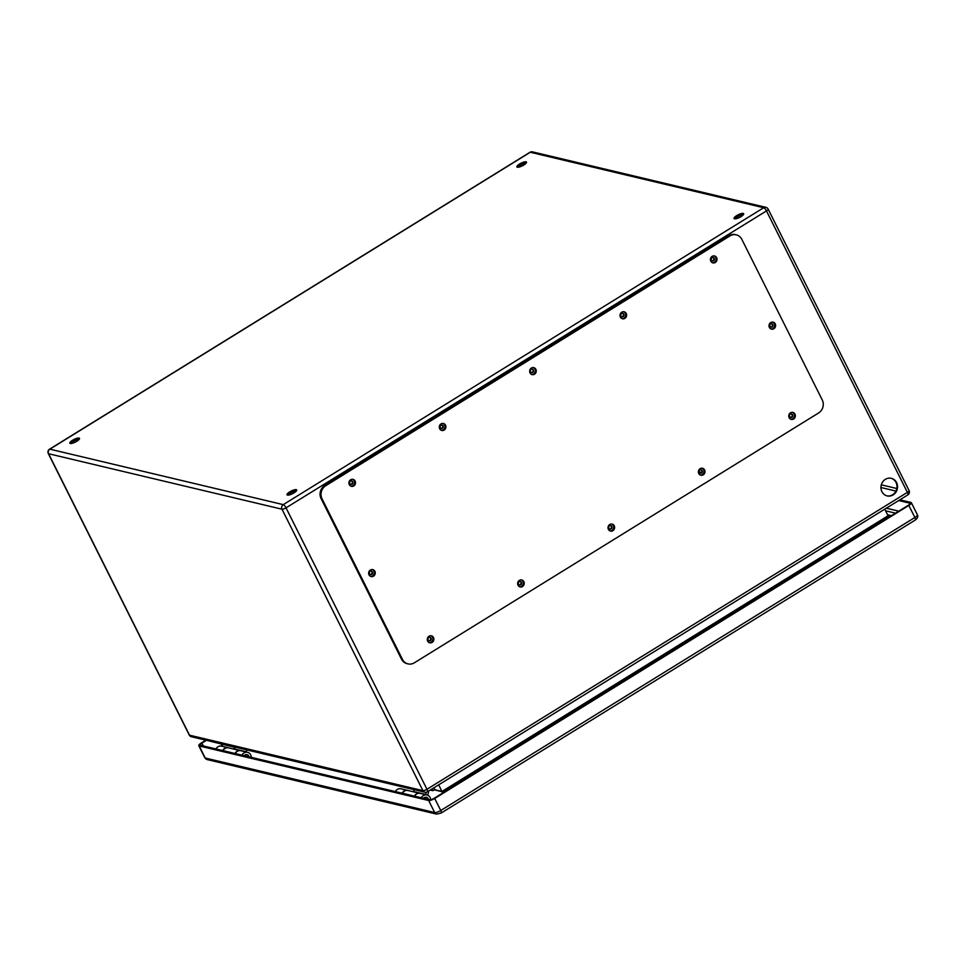 <?xml version="1.0" encoding="UTF-8"?>
<svg xmlns="http://www.w3.org/2000/svg" width="966" height="966" viewBox="0 0 966 966"><rect width="100%" height="100%" fill="white"/><g stroke="black" fill="none" stroke-linecap="round" stroke-linejoin="round"><path stroke-width="1.45" d="M426.284 792.253A4.794 4.371 -76.6 0 1 425.354 794.354L425.209 794.547M413.182 791.746L413.363 791.504A4.794 4.371 103.4 0 0 414.136 789.995M402.411 793.267A5.385 4.927 -76.6 0 1 407.954 790.502L419.486 793.243M419.063 793.231A5.385 4.927 103.4 0 0 414.402 796.117M427.491 795.127A7.185 6.569 103.4 0 0 428.578 791.082M388.622 783.607L415.151 789.91M896.581 482.589A9.032 8.259 -76.6 0 1 895.76 492.418A9.032 8.259 -76.6 0 1 887.162 495.92A9.032 8.259 -76.6 0 1 881.209 485.21A9.032 8.259 -76.6 0 1 891.34 478.327A9.032 8.259 -76.6 0 1 896.581 482.589M430.401 640.627A1.799 1.642 -76.6 0 1 428.023 638.695A1.799 1.642 -76.6 0 1 431.259 638.804A1.799 1.642 -76.6 0 1 430.401 640.627M352.723 481.708A1.799 1.642 -76.6 0 1 350.851 484.364A1.799 1.642 -76.6 0 1 349.668 482.239A1.799 1.642 -76.6 0 1 352.723 481.708M520.771 584.768A1.799 1.642 -76.6 0 1 518.404 582.848A1.799 1.642 -76.6 0 1 521.628 582.945A1.799 1.642 -76.6 0 1 520.771 584.768M443.104 425.861A1.799 1.642 -76.6 0 1 441.233 428.506A1.799 1.642 -76.6 0 1 442.054 425.016A1.799 1.642 -76.6 0 1 443.104 425.861M611.14 528.921A1.799 1.642 -76.6 0 1 608.773 527.001A1.799 1.642 -76.6 0 1 612.009 527.098A1.799 1.642 -76.6 0 1 611.14 528.921M533.474 370.014A1.799 1.642 -76.6 0 1 531.602 372.659A1.799 1.642 -76.6 0 1 530.419 370.533A1.799 1.642 -76.6 0 1 533.474 370.014M701.509 473.062A1.799 1.642 -76.6 0 1 699.143 471.142A1.799 1.642 -76.6 0 1 702.379 471.239A1.799 1.642 -76.6 0 1 701.509 473.062M623.843 314.155A1.799 1.642 -76.6 0 1 621.971 316.8A1.799 1.642 -76.6 0 1 620.788 314.675A1.799 1.642 -76.6 0 1 623.843 314.155M371.789 574.408A1.799 1.642 -76.6 0 1 369.41 572.476A1.799 1.642 -76.6 0 1 372.647 572.584A1.799 1.642 -76.6 0 1 371.789 574.408M772.824 324.528A1.799 1.642 -76.6 0 1 770.953 327.172A1.799 1.642 -76.6 0 1 771.786 323.682A1.799 1.642 -76.6 0 1 772.824 324.528M791.891 417.215A1.799 1.642 -76.6 0 1 789.512 415.295A1.799 1.642 -76.6 0 1 792.748 415.392A1.799 1.642 -76.6 0 1 791.891 417.215M714.224 258.308A1.799 1.642 -76.6 0 1 712.34 260.953A1.799 1.642 -76.6 0 1 713.174 257.463A1.799 1.642 -76.6 0 1 714.224 258.308M287.482 495.087A5.385 1.473 153.4 0 1 287.035 494.797A5.385 1.473 153.4 0 1 291.189 491.066A5.385 1.473 153.4 0 1 296.671 489.967A5.385 1.473 153.4 0 1 293.266 493.312A5.385 1.473 153.4 0 1 287.482 495.087M734.486 218.823A5.385 1.473 153.4 0 1 734.039 218.533A5.385 1.473 153.4 0 1 738.193 214.802A5.385 1.473 153.4 0 1 743.675 213.715A5.385 1.473 153.4 0 1 740.27 217.048A5.385 1.473 153.4 0 1 734.486 218.823M517.317 167.215A5.385 1.473 153.4 0 1 516.882 166.925A5.385 1.473 153.4 0 1 521.036 163.194A5.385 1.473 153.4 0 1 526.506 162.107A5.385 1.473 153.4 0 1 523.101 165.44A5.385 1.473 153.4 0 1 517.317 167.215M70.313 443.479A5.385 1.473 153.4 0 1 69.866 443.189A5.385 1.473 153.4 0 1 74.032 439.445A5.385 1.473 153.4 0 1 79.502 438.359A5.385 1.473 153.4 0 1 76.097 441.691A5.385 1.473 153.4 0 1 70.313 443.479M434.543 789.657L442.03 791.432L888.068 515.772L884.759 509.154M442.657 793.062L438.721 784.815M889.131 517.124L888.249 516.049L442.162 791.734L434.229 789.85M886.873 495.848A9.032 8.259 103.4 0 0 895.289 492.153A9.032 8.259 103.4 0 0 896.013 482.457A9.032 8.259 103.4 0 0 891.05 478.267M428.928 640.736A1.799 1.642 103.4 0 0 429.749 637.294M350.573 484.268A1.799 1.642 103.4 0 0 351.395 480.827M519.297 584.877A1.799 1.642 103.4 0 0 520.119 581.447M440.955 428.409A1.799 1.642 103.4 0 0 441.764 424.98M609.679 529.03A1.799 1.642 103.4 0 0 610.488 525.589M531.324 372.562A1.799 1.642 103.4 0 0 532.145 369.121M700.048 473.171A1.799 1.642 103.4 0 0 700.869 469.742M621.693 316.715A1.799 1.642 103.4 0 0 622.515 313.274M370.316 574.504A1.799 1.642 103.4 0 0 371.137 571.075M770.675 327.076A1.799 1.642 103.4 0 0 771.496 323.646M790.417 417.324A1.799 1.642 103.4 0 0 791.239 413.883M712.075 260.856A1.799 1.642 103.4 0 0 712.884 257.415M296.417 490.873A5.385 1.473 -26.6 0 0 291.817 492.298A5.385 1.473 -26.6 0 0 287.904 495.135M743.422 214.609A5.385 1.473 -26.6 0 0 738.821 216.046A5.385 1.473 -26.6 0 0 734.909 218.871M526.265 163A5.385 1.473 -26.6 0 0 521.652 164.425A5.385 1.473 -26.6 0 0 517.752 167.263M79.248 439.252A5.385 1.473 -26.6 0 0 74.648 440.689A5.385 1.473 -26.6 0 0 70.735 443.515M431.995 788.968L432.853 790.695L430.22 790.067M432.853 790.695L434.797 789.5L433.939 787.773M209.224 740.97L235.366 747.515M234.738 747.358A4.794 4.371 -76.6 0 1 233.965 748.867L233.784 749.109M245.811 751.91L245.956 751.717A4.794 4.371 103.4 0 0 246.825 749.906M235.004 753.48A5.385 4.927 -76.6 0 1 239.665 750.594M240.087 750.606L228.556 747.865A5.385 4.927 103.4 0 0 223.013 750.63M736.261 234.847L735.319 234.617A9.575 8.754 103.4 0 0 728.98 235.704L324.733 485.536A9.575 8.754 103.4 0 0 321.086 498.577L401.506 659.15A9.575 8.754 103.4 0 0 407.06 663.666L408.002 663.896A9.575 8.754 103.4 0 0 414.342 662.809L818.588 412.977A9.575 8.754 103.4 0 0 822.247 399.936L741.828 239.351A9.575 8.754 103.4 0 0 736.261 234.847A9.575 8.754 103.4 0 0 729.934 235.921L325.675 485.753A9.575 8.754 103.4 0 0 322.028 498.794L402.448 659.38A9.575 8.754 103.4 0 0 408.002 663.896M771.025 328.995A3.586 3.284 103.4 0 0 772.667 322.089M370.666 576.424A3.586 3.284 103.4 0 0 372.308 569.517M712.413 262.776A3.586 3.284 103.4 0 0 714.055 255.857M790.768 419.244A3.586 3.284 103.4 0 0 792.41 412.325M622.044 318.623A3.586 3.284 103.4 0 0 623.686 311.716M700.386 475.091A3.586 3.284 103.4 0 0 702.028 468.184M531.662 374.482A3.586 3.284 103.4 0 0 533.304 367.563M610.017 530.95A3.586 3.284 103.4 0 0 611.659 524.031M441.293 430.329A3.586 3.284 103.4 0 0 442.935 423.422M519.648 586.797A3.586 3.284 103.4 0 0 521.29 579.89M350.924 486.176A3.586 3.284 103.4 0 0 352.566 479.269M429.278 642.644A3.586 3.284 103.4 0 0 430.921 635.737M433.48 637.5A3.586 3.284 103.4 0 0 427.37 638.55A3.586 3.284 103.4 0 0 433.154 641.412A3.586 3.284 103.4 0 0 433.48 637.5M355.126 481.032A3.586 3.284 103.4 0 0 349.016 482.082A3.586 3.284 103.4 0 0 354.8 484.944A3.586 3.284 103.4 0 0 355.126 481.032M523.85 581.653A3.586 3.284 103.4 0 0 517.74 582.691A3.586 3.284 103.4 0 0 523.524 585.553A3.586 3.284 103.4 0 0 523.85 581.653M445.507 425.185A3.586 3.284 103.4 0 0 439.397 426.223A3.586 3.284 103.4 0 0 445.181 429.085A3.586 3.284 103.4 0 0 445.507 425.185M614.231 525.794A3.586 3.284 103.4 0 0 608.121 526.844A3.586 3.284 103.4 0 0 613.905 529.706A3.586 3.284 103.4 0 0 614.231 525.794M535.876 369.338A3.586 3.284 103.4 0 0 529.766 370.376A3.586 3.284 103.4 0 0 535.55 373.238A3.586 3.284 103.4 0 0 535.876 369.338M704.6 469.947A3.586 3.284 103.4 0 0 698.49 470.985A3.586 3.284 103.4 0 0 704.274 473.847A3.586 3.284 103.4 0 0 704.6 469.947M626.246 313.479A3.586 3.284 103.4 0 0 620.136 314.518A3.586 3.284 103.4 0 0 625.92 317.379A3.586 3.284 103.4 0 0 626.246 313.479M794.97 414.1A3.586 3.284 103.4 0 0 788.86 415.139A3.586 3.284 103.4 0 0 794.644 418A3.586 3.284 103.4 0 0 794.97 414.1M716.615 257.632A3.586 3.284 103.4 0 0 710.517 258.671A3.586 3.284 103.4 0 0 716.289 261.532A3.586 3.284 103.4 0 0 716.615 257.632M374.868 571.28A3.586 3.284 103.4 0 0 368.758 572.319A3.586 3.284 103.4 0 0 374.542 575.181A3.586 3.284 103.4 0 0 374.868 571.28M775.227 323.851A3.586 3.284 103.4 0 0 769.117 324.89A3.586 3.284 103.4 0 0 774.901 327.752A3.586 3.284 103.4 0 0 775.227 323.851M423.603 798.302A3.055 2.789 -76.6 0 1 428.421 799.45M414.607 796.165A5.446 4.975 -76.6 0 1 420.21 793.364L426.948 794.958A5.446 4.975 103.4 0 0 421.333 797.771M430.679 799.751A5.446 4.975 103.4 0 0 426.948 794.958M898.706 500.533L909.767 503.165A3.586 0.978 153.4 0 1 910.057 503.358A3.586 0.978 153.4 0 1 908.269 505.303L434.145 798.314A3.586 0.978 153.4 0 1 429.822 799.776L200.373 745.257A3.586 0.978 153.4 0 1 200.083 745.064A3.586 0.978 153.4 0 1 201.87 743.108L206.422 740.306M244.205 755.666A3.055 2.789 -76.6 0 1 249.023 756.813M235.209 753.528A5.446 4.975 -76.6 0 1 240.812 750.727L247.55 752.321A5.446 4.975 103.4 0 0 241.935 755.134M251.293 757.356A5.446 4.975 103.4 0 0 247.55 752.321M899.865 499.82L910.926 502.441A5.023 1.377 153.4 0 1 911.349 502.718A5.023 1.377 153.4 0 1 908.837 505.435L434.712 798.447A5.023 1.377 153.4 0 1 428.65 800.5L199.213 745.969A5.023 1.377 153.4 0 1 198.791 745.704A5.023 1.377 153.4 0 1 201.302 742.975L205.855 740.173M222.699 750.558A5.446 4.975 -76.6 0 1 228.302 747.744L221.576 746.15A5.446 4.975 103.4 0 0 215.973 748.964M228.302 747.744A5.446 4.975 -76.6 0 1 229.014 747.974M402.098 793.195A5.446 4.975 -76.6 0 1 407.7 790.381L400.975 788.787A5.446 4.975 103.4 0 0 395.372 791.589M407.7 790.381A5.446 4.975 -76.6 0 1 408.413 790.611M425.354 794.354L413.363 791.504M907.835 494.894A3.357 3.357 0 0 0 909.066 490.547A3.357 0.918 -26.6 0 1 907.388 492.358L766.461 210.926L286.021 507.838L426.96 789.27L907.388 492.358A3.357 1.002 58.3 0 1 907.835 494.894L427.395 791.806A3.357 1.002 58.3 0 0 426.96 789.27A3.357 0.918 153.4 0 1 422.915 790.635L281.987 509.203L48.578 453.73L189.505 735.174L422.915 790.635A3.357 3.067 103.4 0 0 424.859 792.217L191.449 736.744A3.357 3.067 103.4 0 1 189.505 735.174A3.357 0.918 153.4 0 1 189.227 734.993A3.357 3.357 0 0 0 191.449 736.744M283.255 504.638L763.695 207.726L530.286 152.254L49.858 449.166L283.255 504.638A3.357 3.067 103.4 0 0 281.987 509.203A3.357 0.918 -26.6 0 0 286.021 507.838A3.357 1.002 58.3 0 0 283.255 504.638M895.917 491.078L880.944 487.516M881.306 484.823L896.798 488.506M699.106 471.867L701.473 472.434M701.183 472.76L699.227 472.302M233.965 748.867L245.956 751.717M48.578 453.73A3.357 3.067 -76.6 0 1 49.858 449.166A3.357 1.002 58.3 0 0 49.532 449.202A3.357 3.357 0 0 0 48.3 453.549A3.357 0.918 -26.6 0 0 48.578 453.73M765.917 207.352A3.357 3.067 -76.6 0 0 763.695 207.726A3.357 1.002 58.3 0 1 766.461 210.926A3.357 0.918 -26.6 0 0 768.139 209.103A3.357 3.357 0 0 0 765.917 207.352L532.508 151.879A3.357 3.067 103.4 0 0 530.286 152.254A3.357 1.002 58.3 0 0 529.972 152.29L49.532 449.202M729.934 235.921L728.98 235.704M325.675 485.753L324.733 485.536M322.028 498.794L321.086 498.577M402.448 659.38L401.506 659.15M895.53 513.175L885.581 510.809M886.305 508.201L898.778 511.159M911.349 502.718L917.374 514.757A5.023 1.377 153.4 0 1 914.862 517.486L440.75 810.498A5.023 1.377 153.4 0 1 434.676 812.551L205.239 758.02L199.213 745.969M198.791 745.704L204.828 757.742A5.023 1.377 153.4 0 0 205.239 758.02A3.357 3.067 103.4 0 0 207.183 759.59L436.632 814.121A3.357 3.067 103.4 0 1 434.676 812.551L428.65 800.5M203.295 745.945L201.87 743.108M434.712 798.447L440.75 810.498A3.357 1.002 58.3 0 1 441.184 813.034L915.309 520.022A3.357 1.002 58.3 0 0 914.862 517.486L908.837 505.435M222.735 744.508A8.38 7.656 103.4 0 0 221.914 746.235M424.859 792.217A3.357 3.357 0 0 0 427.395 791.806M189.227 734.993L48.3 453.549M909.066 490.547L768.139 209.103M532.508 151.879A3.357 3.357 0 0 0 529.972 152.29M441.184 813.034L436.632 814.121M917.374 514.757C918.4 516.327 917.712 518.078 915.309 520.022M207.183 759.59L204.828 757.742M222.071 744.351A8.38 8.38 0 0 0 221.214 746.078M891.497 515.663L887.549 514.733"/></g></svg>
